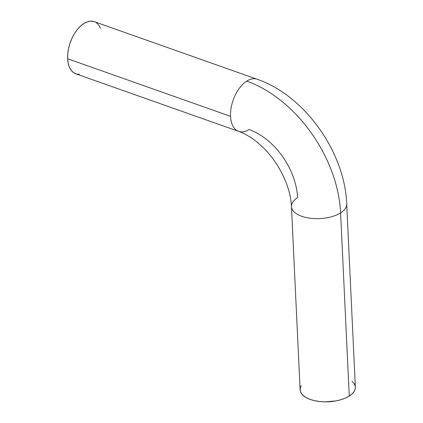 <?xml version="1.0" encoding="UTF-8"?>
<svg xmlns="http://www.w3.org/2000/svg" width="423" height="423" viewBox="0 0 423 423"><rect width="100%" height="100%" fill="white"/><g stroke="black" fill="none" stroke-linecap="round" stroke-linejoin="round"><path stroke-width="0.63" d="M291.463 206.514A27.659 13.351 -2.7 0 0 310.144 218.226A27.659 13.351 -2.7 0 0 340.605 212.864L349.245 396.06L340.605 212.864A27.659 13.351 177.3 0 1 310.196 218.231A27.659 13.351 177.3 0 1 291.463 206.561A27.659 13.351 177.3 0 1 297.575 197.652A59.268 39.662 -122.5 0 0 249.025 129.507A27.659 15.625 -70.5 0 1 238.667 131.389A27.659 15.625 -70.5 0 1 230.546 116.341L67.643 58.755A27.659 15.625 109.5 0 1 76.066 31.212A27.659 15.625 109.5 0 1 94.202 21.647L257.105 79.238C304.629 95.392 344.845 152.174 346.717 203.955A27.659 13.351 177.3 0 1 340.605 212.864A114.58 76.679 -122.5 0 0 246.746 81.116A27.659 15.625 -70.5 0 1 257.105 79.238A27.659 15.625 109.5 0 0 246.746 81.116A114.58 76.679 57.5 0 1 340.605 212.864A27.659 13.351 -2.7 0 0 346.723 204.008M79.402 74.3L76.299 73.972L73.528 72.634L71.201 70.34L69.398 67.172L68.198 63.26L67.643 58.755A27.659 15.625 109.5 0 0 75.765 73.798L238.667 131.389C244.515 133.409 250.67 136.994 257.126 142.144L263.936 148.314C268.933 153.338 273.417 158.979 277.382 165.24C286.107 179.521 290.802 193.295 291.463 206.561L300.103 389.757A27.659 13.351 -2.7 0 0 318.831 401.427A27.659 13.351 -2.7 0 0 349.245 396.06A27.659 13.351 -2.7 0 0 355.357 387.151L346.717 203.955M238.667 131.389A27.659 15.625 109.5 0 1 230.546 116.341A27.659 15.625 -70.5 0 1 246.746 81.116A27.659 15.625 109.5 0 0 230.546 116.341L67.643 58.755L67.754 53.821L68.526 48.656L69.932 43.453L71.915 38.414L74.4 33.734L77.293 29.589L80.481 26.147L83.844 23.529L87.249 21.843L90.564 21.15L94.244 21.663M96.439 22.816L98.771 25.11L100.568 28.278M301.218 385.649L300.208 388.256L300.256 390.873L301.361 393.401L303.476 395.732L306.527 397.789L310.392 399.481L314.918 400.755L319.941 401.554L325.266 401.85L335.984 400.904L340.97 399.703L345.448 398.064L349.245 396.06L352.216 393.76L354.247 391.259L355.257 388.652L355.352 387.087M355.204 386.035L354.104 383.508L351.984 381.176"/></g></svg>

